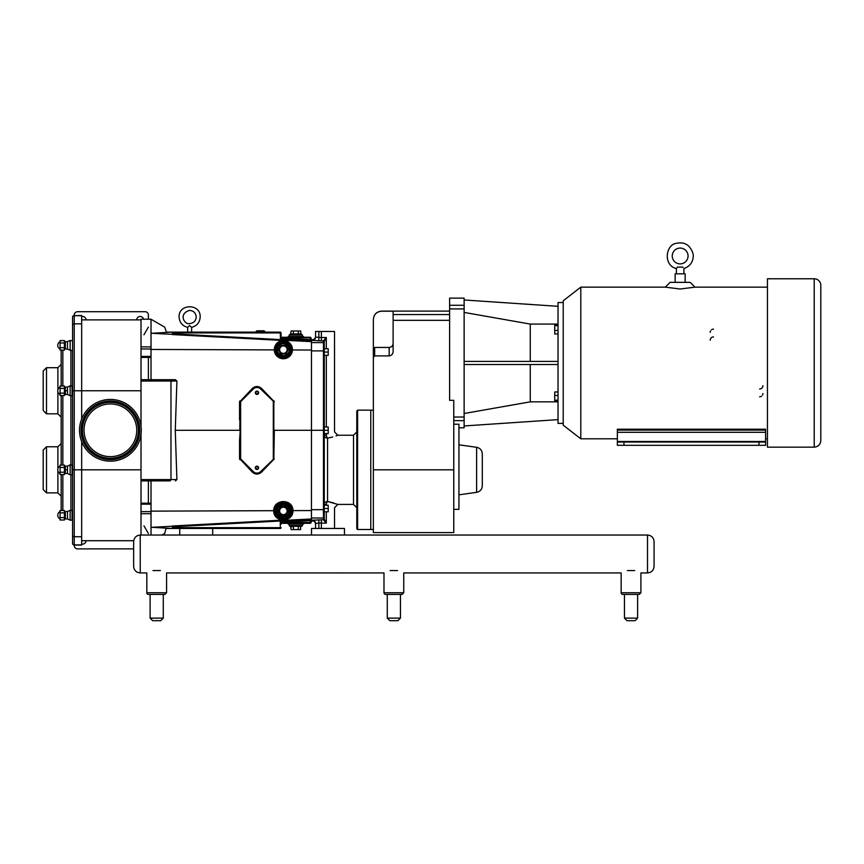 <?xml version="1.0" encoding="UTF-8"?>
<svg xmlns="http://www.w3.org/2000/svg" width="864" height="864" viewBox="0 0 864 864"><rect width="100%" height="100%" fill="white"/><g stroke="black" fill="none" stroke-linecap="round" stroke-linejoin="round"><path stroke-width="1.3" d="M337.867 572.962L344.455 572.962M191.614 332.132L191.614 327.337L189.616 325.544C187.186 327.802 187.196 327.802 189.648 325.544M187.661 327.337L187.661 332.132L187.661 327.337C182.423 325.966 179.572 322.585 179.096 317.196C178.222 303.469 200.772 303.242 200.178 316.98C199.789 322.477 196.938 325.933 191.614 327.337M449.615 308.912L464.13 308.912L464.13 298.123L449.615 298.123L449.615 400.313L453.762 400.313L453.762 532.591L373.356 532.591L373.356 348.754L373.356 357.404L374.674 355.903L374.674 347.436L389.167 347.436C391.576 347.198 392.893 345.881 393.12 343.483M449.615 314.561L393.12 314.561L393.12 311.191L381.661 311.191C376.618 311.677 373.853 314.453 373.356 319.486L373.356 348.754L374.674 347.436M393.12 314.561L393.12 351.421C393.012 354.002 391.694 355.493 389.167 355.903L374.674 355.903M389.167 347.436L389.167 355.903C391.694 355.493 393.012 354.002 393.12 351.421M482.296 485.816L482.296 453.827C482.026 450.252 480.136 448.081 476.626 447.304L476.626 492.34C480.136 491.573 482.026 489.402 482.296 485.816M453.762 424.224L458.946 424.224L458.946 509.35L453.762 509.35M558.025 391.964L554.731 391.964L554.731 395.464L558.025 395.464M558.025 400.237L554.731 400.237L554.731 395.464M558.025 401.522L554.731 401.522L554.731 400.237M558.025 324.421L554.731 324.421L554.731 325.696L558.025 325.696M558.025 330.48L554.731 330.48L554.731 325.696M558.025 333.968L554.731 333.968L554.731 330.48M464.13 425.952L558.025 419.623M558.025 364.522L464.13 364.522M464.13 361.411L558.025 361.411M464.13 413.51L530.269 401.846L558.025 401.846M464.13 308.912L464.13 417.031L453.762 417.031M453.762 420.649L464.13 420.649L464.13 417.031M464.13 420.649L464.13 427.81L458.946 427.81M558.025 324.086L530.269 324.086L530.269 361.411M530.269 324.086L464.13 312.422M530.269 364.522L530.269 401.846M558.025 306.31L464.13 299.981M563.209 302.54L558.025 302.54L558.025 423.403L563.209 423.403M623.948 445.316L623.948 442.022L617.36 442.022L617.36 445.316L765.59 445.316L765.59 442.022L759.002 442.022L759.002 445.316M617.36 443.707L617.36 429.214L765.59 429.214L765.59 442.022M623.948 442.022L759.002 442.022M820.8 440.575C820.411 444.571 818.219 446.774 814.212 447.163L814.212 278.77A6.588 6.588 0 0 1 820.8 285.358L820.8 440.575L820.8 285.358M814.212 447.163L767.437 447.163L767.437 278.77L814.212 278.77M762.901 385.7A3.294 3.294 0 0 1 759.607 388.994M710.197 340.232A3.294 3.294 0 0 1 713.491 336.938M710.197 332.424A3.294 3.294 0 0 1 710.564 330.923M711.493 329.81A3.294 3.294 0 0 1 713.491 329.13M762.901 393.509A3.294 3.294 0 0 1 762.545 395.01M761.616 396.122A3.294 3.294 0 0 1 759.607 396.803M676.393 273.802L676.393 268.607L677.311 267.116L676.393 268.607C662.602 265.108 665.96 244.177 676.555 243.302C684.968 241.596 690.53 245.3 693.23 254.416C693.554 261.403 690.455 266.134 683.899 268.607L683.899 273.802M680.152 263.887A7.906 7.906 0 0 1 673.304 252.029A7.906 7.906 0 0 1 686.999 252.029A7.906 7.906 0 0 1 680.152 263.887M677.311 267.116L682.992 267.116C684.115 269.071 684.115 269.071 682.992 267.116C684.115 269.071 684.115 269.071 682.992 267.116L683.078 267.354M680.152 289.008L665.323 287.15L670.129 282.344L690.163 282.344L694.969 287.15L680.152 289.008M685.152 282.344L685.152 273.802L675.14 273.802L675.14 282.344M617.36 438.793L580.792 438.793L580.792 287.15L665.323 287.15M617.36 430.11L765.59 430.11M580.792 438.793L563.209 425.164L563.209 300.78L580.792 287.15M148.457 594.41A1.642 1.642 0 0 1 146.815 592.758L166.579 592.758L164.927 594.41L148.457 594.41A1.642 1.642 0 0 1 146.815 592.758L146.815 572.929L140.227 572.929L140.227 535.043L212.695 535.043L212.695 528.455L179.755 528.455L179.755 535.043L311.515 535.043L311.515 528.455L344.455 528.455L344.455 535.043L311.515 535.043L647.503 535.043L647.503 572.929C651.499 572.54 653.692 570.337 654.08 566.341L654.08 541.631C653.692 537.635 651.499 535.432 647.503 535.043C651.499 535.432 653.692 537.635 654.08 541.631M161.968 535.043L164.711 533.455L166.05 528.455L179.755 528.455M212.695 528.455L280.282 528.455A0.788 0.788 0 0 0 281.081 527.666L280.282 527.666L280.282 528.455M326.311 505.224L326.311 504.5C337.046 508.432 337.046 508.432 326.311 504.5A3.294 1.22 100.1 0 1 327.553 501.476L333.688 502.945M324.259 518.962L324.259 519.102A0.788 0.767 0 0 1 323.482 519.858L323.46 519.75A0.788 0.788 -0 0 0 324.259 518.962L324.259 430.294L328.212 430.294L328.212 433.588L324.259 433.588L324.259 430.294L323.46 430.294L323.46 519.75L312.26 520.204A3.294 3.283 0 0 1 315.554 523.498L315.554 528.455L315.554 523.498L315.554 524.178L315.554 523.498L318.848 523.033L326.311 523.12L324.259 519.102L324.259 511.812L328.212 511.812L328.212 508.518L324.259 508.518M311.472 339.714L312.26 339.714A3.305 3.294 -90 0 0 315.554 336.409L315.554 331.474L334.53 331.474L334.53 431.946L337.824 435.24L353.506 435.24L353.506 504.414L337.824 504.414L327.553 501.476A3.294 3.013 0 0 0 324.259 504.5L324.259 505.224L324.259 504.5L324.259 505.224L328.212 505.224L328.212 508.518M324.259 427L324.259 355.352L324.259 427L328.212 427L328.212 430.294M324.259 355.352L328.212 355.352L328.212 352.058L324.259 352.058M323.482 340.729A0.788 0.767 0 0 1 324.259 341.496L326.311 337.478L323.46 340.837A0.788 0.788 0 0 1 324.259 341.626L324.259 348.764L328.212 348.764L328.212 352.058M324.259 433.588L324.259 435.154A3.294 3.013 180 0 0 327.553 438.167C340.978 434.581 340.978 434.581 327.553 438.167A3.294 1.22 79.9 0 1 326.311 435.154L326.506 435.11M311.472 520.884L312.26 520.884A3.305 3.294 -90 0 1 315.554 524.178M324.259 430.294L324.259 341.496M323.482 519.858L326.311 523.12L326.311 511.812M311.461 521.867L311.461 520.171L310.964 522.504L281.869 522.526L281.081 524.113L281.869 523.314L281.837 521.64L281.092 522.245L310.306 520.668L310.964 520.69L310.608 523.195L311.461 521.867L311.472 430.294L323.46 430.294L323.46 350.903L324.259 350.968M326.311 348.764L326.311 337.478L321.354 337.565L321.354 340.848L323.46 340.837L323.46 342.598A0.788 0.788 0 0 1 324.259 343.386M356.8 469.822L356.8 528.725L357.588 529.513L357.588 410.141L356.8 410.929L356.8 469.822M357.588 410.141L370.764 410.141L370.764 529.513L357.588 529.513M337.824 435.24L336.031 435.92M332.694 437L327.553 438.167L327.553 501.476M324.259 435.154L326.311 435.154C337.057 431.222 337.057 431.222 326.311 435.154L326.311 433.588M321.354 331.474L321.354 337.565L315.554 337.1A3.294 3.283 0 0 1 312.26 340.384L321.354 340.848M315.554 331.474L315.554 336.409M141.016 479.574L141.016 480.892L170.132 480.892L170.975 479.574L141.016 479.574L141.016 434.225M240.095 440.726L240.235 430.294L239.544 440.683L240.095 440.726L240.095 458.881A0.659 0.659 0 0 0 240.289 459.346L252.871 471.917A5.8 5.8 0 0 0 261.068 471.917L273.64 459.346A0.659 0.659 0 0 0 273.834 458.881L273.834 401.717L273.834 458.881L274.331 430.294L311.472 430.294L311.472 340.384A0.788 0.788 0 0 1 310.964 339.649L281.081 338.137L281.081 339.282A0.788 0.788 180 0 0 281.826 340.07L281.081 338.137A0.788 0.788 90 0 0 281.081 338.137L281.081 332.932L280.282 332.132L166.46 332.132L164.711 327.132L151.016 319.226L151.016 379.706L175.468 379.706L141.016 379.706L141.016 426.373M151.016 319.226L141.016 319.226L141.016 379.706M281.869 523.314L310.176 523.314L310.284 520.15L281.837 521.64L281.826 520.452L280.249 520.236L172.379 526.014L172.379 526.792L280.282 521.003L280.249 520.236M281.081 522.742L281.081 524.113A0.788 0.788 0 0 0 281.081 524.113L281.081 521.305A0.788 0.788 180 0 1 281.826 520.517L311.472 518.972M281.081 521.899L281.081 521.305M172.379 528.455L172.379 527.666L280.282 527.666L280.282 521.003L281.081 521.24A0.788 0.788 -0 0 1 281.826 520.452M151.016 535.043L151.016 527.278L151.88 527.31L151.016 527.278L151.016 480.892L170.132 480.892M172.379 527.666L172.379 526.792M275.638 515.7L273.737 510.689C273.38 522.99 293.252 522.904 292.961 510.624L292.464 510.937A9.094 9.094 0 0 1 278.834 518.81A9.094 9.094 0 0 1 278.834 503.064A9.094 9.094 0 0 1 292.464 510.937M281.081 339.379L280.379 340.362L281.826 340.157A0.788 0.778 180 0 1 281.081 339.379L281.081 338.699M280.714 332.262L281.081 337.802L310.306 337.802L310.262 340.47L311.472 340.481A0.788 0.659 87 0 1 310.856 339.692M172.379 332.132L172.379 334.573L280.379 340.362M311.472 340.384L310.964 337.802L310.964 339.649M151.016 333.32L171.774 332.132M275.108 345.881L277.128 343.062M278.575 341.939L282.798 340.589L287.161 341.399M289.883 343.321L292.464 349.661A9.094 9.094 0 0 1 278.834 357.534A9.094 9.094 0 0 1 278.834 341.788A9.094 9.094 0 0 1 292.464 349.661M280.282 332.132L280.422 339.606L172.379 333.796M290.952 515.97L290.164 516.974M286.438 519.491L285.79 519.696M285.433 519.793L284.699 519.934M280.562 519.577L279.644 519.221M278.597 518.67L276.318 516.661M273.262 458.968L273.64 459.346A0.659 0.659 0 0 0 273.834 458.881L260.69 471.55A5.27 5.27 0 0 1 253.238 471.55L240.624 458.881L240.624 401.717L253.238 389.048A5.27 5.27 0 0 1 260.69 389.048L273.834 401.717L273.834 430.294M274.331 401.749L261.414 388.336C258.433 385.895 255.442 385.895 252.461 388.336L240.289 401.252A0.659 0.659 0 0 0 240.095 401.717L239.825 430.294L175.262 430.294L176.915 479.574L175.468 480.892M239.89 400.918L239.544 401.749L240.624 401.717M240.235 430.294L240.095 419.872M240.624 458.881L240.095 458.881A0.659 0.659 0 0 0 240.289 459.346L252.461 472.252C255.442 474.692 258.433 474.692 261.414 472.252L274.331 458.838M240.095 458.881L239.544 458.838L239.89 459.68M175.468 379.706L176.915 381.024L175.262 430.294M273.834 401.717A0.659 0.659 0 0 0 273.64 401.252L261.068 388.681A5.8 5.8 0 0 0 252.871 388.681L252.461 388.336M258.617 467.813A1.642 1.642 0 0 1 256.144 469.238A1.642 1.642 0 0 1 256.144 466.387A1.642 1.642 0 0 1 258.617 467.813M258.617 392.774A1.642 1.642 0 0 1 256.144 394.2A1.642 1.642 0 0 1 256.144 391.349A1.642 1.642 0 0 1 258.617 392.774M310.435 337.273L281.081 337.273M170.132 379.706L170.975 381.024L170.975 479.574L176.915 479.574M258.12 392.774A1.156 1.156 0 0 1 256.392 393.779A1.156 1.156 0 0 1 256.392 391.781A1.156 1.156 0 0 1 258.12 392.774M258.12 467.813A1.156 1.156 0 0 1 256.392 468.817A1.156 1.156 0 0 1 256.392 466.819A1.156 1.156 0 0 1 258.12 467.813M301.763 334.314L289.904 334.314L289.246 334.973L302.422 334.973L301.763 334.314M302.422 336.463L302.422 334.973M290.628 334.314L291.082 330.988L300.586 330.988L301.05 334.314M298.21 330.988L298.436 334.314M293.458 330.988L293.231 334.314M291.082 330.988L300.586 330.988M288.263 337.273L288.263 336.463L303.415 336.463L303.415 337.273M289.904 526.284L301.763 526.284L302.422 525.625L289.246 525.625L289.904 526.284M300.586 526.684L300.586 529.6L291.082 529.6L290.628 526.284L301.05 526.284M298.21 529.6L298.436 526.284L293.231 526.284M302.422 524.135L302.422 525.625M293.458 529.6L293.458 526.684L291.082 526.684M291.082 529.6L300.586 529.6M288.263 523.314L288.263 524.135L303.415 524.135L303.415 523.314M275.141 510.937A8.23 8.23 0 0 0 283.381 519.167A8.23 8.23 0 0 0 291.611 510.937A8.23 8.23 0 0 0 283.381 502.697A8.23 8.23 0 0 0 275.141 510.937M276.793 510.937A6.588 6.588 0 0 0 283.381 517.525A6.588 6.588 0 0 0 289.969 510.937A6.588 6.588 0 0 0 283.381 504.349A6.588 6.588 0 0 0 276.793 510.937A6.588 6.588 0 0 0 283.381 517.525A6.588 6.588 0 0 0 289.969 510.937A6.588 6.588 0 0 0 283.381 504.349A6.588 6.588 0 0 0 276.793 510.937M278.165 510.937L280.768 506.423L278.165 510.937L280.768 515.441L285.984 515.441L288.587 510.937L285.984 506.423L280.768 506.423M285.757 506.812L288.133 510.937L285.757 506.812L280.994 506.812L285.984 506.423M288.133 510.937L285.757 515.052L288.587 510.937M280.994 515.052L278.618 510.937L280.994 515.052L285.757 515.052L280.768 515.441M280.994 506.812L278.618 510.937M279.634 510.937A3.748 3.748 0 0 0 283.381 514.674A3.748 3.748 0 0 0 287.118 510.937A3.748 3.748 0 0 0 283.381 507.19A3.748 3.748 0 0 0 279.634 510.937M275.141 349.661A8.23 8.23 0 0 0 283.381 357.89A8.23 8.23 0 0 0 291.611 349.661A8.23 8.23 0 0 0 283.381 341.431A8.23 8.23 0 0 0 275.141 349.661M276.793 349.661A6.588 6.588 0 0 0 283.381 356.249A6.588 6.588 0 0 0 289.969 349.661A6.588 6.588 0 0 0 283.381 343.073A6.588 6.588 0 0 0 276.793 349.661A6.588 6.588 0 0 0 283.381 356.249A6.588 6.588 0 0 0 289.969 349.661A6.588 6.588 0 0 0 283.381 343.073A6.588 6.588 0 0 0 276.793 349.661M278.618 349.661L280.768 354.175L278.618 349.661L280.994 345.546L285.757 345.546L288.133 349.661L285.757 353.776L280.994 353.776L285.757 353.776L288.133 349.661L285.757 345.546L280.994 345.546L278.618 349.661L280.994 353.776M280.768 354.175L285.757 353.776M285.984 354.175L288.133 349.661M288.587 349.661L285.984 345.146L280.994 345.546M279.634 349.661A3.748 3.748 0 0 1 283.381 345.913A3.748 3.748 0 0 1 287.118 349.661A3.748 3.748 0 0 1 283.381 353.408A3.748 3.748 0 0 1 279.634 349.661M256.759 330.901L255.971 331.69L256.759 330.901L263.974 330.815L256.943 330.815L263.974 330.815L256.943 330.815L263.974 330.815L264.762 332.132M172.379 526.241L151.88 527.31L171.774 528.455M141.016 480.892L141.016 535.043M136.674 319.885A3.499 3.499 0 0 1 143.586 319.226M86.022 540.713A3.499 3.499 0 0 1 81.67 544.039M81.67 316.559A3.499 3.499 0 0 1 86.022 319.885M148.392 319.226L148.392 315.004A3.294 3.294 0 0 0 145.098 311.71L77.576 311.71A3.294 3.294 0 0 0 74.282 315.004L74.282 315.533M74.282 545.054L74.282 545.584A3.294 3.294 0 0 0 77.576 548.878L133.639 548.878M148.392 327.067L143.953 334.768M148.392 503.194L148.392 480.892M148.392 379.706L148.392 357.404M143.953 525.82L148.392 533.531M43.2 371.002L43.2 410.53L46.494 413.824L46.494 367.708L43.2 371.002M43.2 450.058L43.2 489.586L46.494 492.88L46.494 446.764L43.2 450.058M61.182 395.528L61.182 465.07M61.182 350.104L61.182 386.014M61.182 474.584L61.182 510.484M72.587 317.185L72.587 325.339L72.587 317.185A1.642 1.642 0 0 1 74.228 315.533A1.642 1.642 0 0 0 72.587 317.185A1.642 1.49 -0 0 1 74.228 315.684L81.67 315.533L81.67 323.849L74.228 323.849A1.642 1.49 180 0 0 72.587 325.339L72.587 543.413A1.642 1.642 0 0 0 74.228 545.054L81.67 545.054L81.67 441.612M74.228 545.054L74.228 544.903A1.642 1.49 180 0 1 72.587 543.413M72.587 535.248L72.587 535.248A1.642 1.49 180 0 0 74.228 536.749L74.228 469.822L72.587 469.822M81.67 418.986L81.67 323.849M60.08 347.728L60.08 340.6L64.422 340.6L64.422 350.104L60.08 350.104L60.08 347.728L64.422 347.728M60.08 342.976L64.422 342.976M60.08 393.142L60.08 386.014L64.422 386.014L64.422 395.528L60.08 395.528L60.08 393.142L64.422 393.142M60.08 388.39L64.422 388.39M60.08 472.198L60.08 465.07L64.422 465.07L64.422 474.584L60.08 474.584L60.08 472.198L64.422 472.198M60.08 467.446L64.422 467.446M72.058 350.298L70.146 350.298L70.146 340.416L72.587 340.934L72.587 349.769M70.146 350.298L67.489 349.056L67.489 341.647L70.146 340.416M67.489 349.056L65.329 349.056L65.329 341.647L67.489 341.647M64.422 340.6L64.422 350.104M72.058 385.83L72.058 395.712L70.146 395.712L70.146 385.83L72.587 386.359M70.146 395.712L67.489 394.47L67.489 387.072L70.146 385.83M67.489 390.766L65.329 390.766L65.329 387.072L67.489 387.072M64.422 386.014L64.422 395.528M72.058 464.886L72.058 474.768L70.146 474.768L70.146 464.886L72.587 465.415M70.146 474.768L67.489 473.526L67.489 466.117L70.146 464.886M67.489 469.822L65.329 469.822L65.329 466.117L67.489 466.117M64.422 465.07L64.422 474.584M60.08 517.622L60.08 510.484L64.422 510.484L64.422 519.998L60.08 519.998L60.08 517.622L64.422 517.622M60.08 512.86L64.422 512.86M72.058 510.3L72.058 520.182L70.146 520.182L70.146 510.3L72.587 510.829M70.146 520.182L67.489 518.94L67.489 511.542L70.146 510.3M67.489 518.94L65.329 518.94L65.329 511.542L67.489 511.542M64.422 510.484L64.422 519.998M108.443 461.106A30.866 30.866 0 0 1 79.585 428.35A30.866 30.866 0 0 1 112.342 399.492A30.866 30.866 0 0 1 141.21 432.248A30.866 30.866 0 0 1 108.443 461.106M108.734 456.592A26.352 26.352 0 0 1 84.1 428.63A26.352 26.352 0 0 1 112.061 403.996A26.352 26.352 0 0 1 136.696 431.957A26.352 26.352 0 0 1 108.734 456.592M387.277 594.41L402.095 594.41L400.453 594.41L400.453 618.127L387.277 618.127L387.277 594.41L385.625 594.41A1.642 1.642 0 0 1 383.983 592.758L383.983 572.929L166.579 572.929L166.579 592.758L164.927 594.41M400.453 618.127L397.883 620.698L389.848 620.698L387.277 618.127M390.172 570.564C382.093 573.469 382.093 573.469 390.172 570.564L397.559 570.564C405.637 573.469 405.637 573.469 397.559 570.564M631.033 618.127L624.445 618.127L624.445 594.41L637.621 594.41L637.621 618.127L631.033 618.127M635.051 620.698L637.621 618.127L635.051 620.698L627.005 620.698L624.445 618.127L627.005 620.698M622.793 594.41A1.642 1.642 0 0 1 621.151 592.758L640.915 592.758L639.263 594.41L622.793 594.41A1.642 1.642 0 0 1 621.151 592.758L621.151 572.929L403.747 572.929L403.747 592.758L383.983 592.758A1.642 1.642 0 0 0 385.625 594.41M654.08 566.341C653.692 570.337 651.499 572.54 647.503 572.929L640.915 572.929L640.915 592.758L639.263 594.41L637.621 594.41M627.329 570.564C619.25 573.469 619.25 573.469 627.329 570.564L634.727 570.564C642.805 573.469 642.805 573.469 634.727 570.564M163.285 594.41L163.285 618.127L150.109 618.127L150.109 594.41M163.285 618.127L160.715 620.698L152.68 620.698L150.109 618.127M153.004 570.564C144.925 573.469 144.925 573.469 153.004 570.564L160.391 570.564C168.469 573.469 168.469 573.469 160.391 570.564M140.227 535.043C136.22 535.432 134.028 537.635 133.639 541.631L133.639 566.341C134.028 570.337 136.22 572.54 140.227 572.929C136.22 572.54 134.028 570.337 133.639 566.341M400.453 594.41L402.095 594.41L403.747 592.758L402.095 594.41M373.356 469.822L453.762 469.822M393.12 320.328L449.615 320.328M464.13 305.284L449.615 305.284M381.661 311.191L381.661 311.105C376.618 311.602 373.853 314.366 373.356 319.41M617.36 441.504L765.59 441.504M617.36 432.292L765.59 432.292M321.354 519.75L321.354 528.455M311.472 509.684L324.259 509.63M311.472 342.598L323.46 342.598L323.46 350.903L311.472 350.903M311.472 518L323.46 518A0.788 0.788 -0 0 0 324.259 517.212M312.26 520.204L312.26 520.884M312.26 339.714L312.26 340.384M326.311 427L326.311 355.352M324.259 504.5L326.311 504.5M318.848 331.474L318.848 340.848M318.848 528.455L318.848 519.75M311.472 510.559L292.961 510.624C293.101 498.56 273.51 498.636 273.737 510.689L151.016 511.142M311.461 520.171L310.284 520.15M281.826 340.157L311.472 341.626M281.826 338.969L310.262 340.47M172.379 334.346L151.88 333.277M274.288 349.898L151.016 349.456M311.472 350.039L292.464 349.974M172.379 332.932L281.081 332.932M273.985 400.918L273.262 401.62M261.414 388.336L260.69 389.048M239.544 401.749L239.544 419.904M253.238 471.55L252.871 471.917A5.8 5.8 0 0 0 261.068 471.917L261.414 472.252M239.544 440.683L239.544 458.838M273.305 401.717L273.305 458.881M310.306 337.273L310.964 337.802M141.016 381.024L176.915 381.024M300.586 333.914L291.082 333.914M275.8 510.937A7.571 7.571 0 0 1 287.161 504.371A7.571 7.571 0 0 1 287.161 517.493A7.571 7.571 0 0 1 275.8 510.937M276.134 510.937A7.247 7.247 0 0 0 286.999 517.212A7.247 7.247 0 0 0 286.999 504.662A7.247 7.247 0 0 0 276.134 510.937M277.452 510.937A5.929 5.929 0 0 1 286.34 505.796A5.929 5.929 0 0 1 286.34 516.067A5.929 5.929 0 0 1 277.452 510.937M290.952 349.661A7.571 7.571 0 0 1 283.381 357.232A7.571 7.571 0 0 1 275.8 349.661A7.571 7.571 0 0 1 283.381 342.09A7.571 7.571 0 0 1 290.952 349.661M276.134 349.661A7.247 7.247 0 0 0 283.381 356.908A7.247 7.247 0 0 0 290.628 349.661A7.247 7.247 0 0 0 283.381 342.414A7.247 7.247 0 0 0 276.134 349.661M289.31 349.661A5.929 5.929 0 0 1 283.381 355.59A5.929 5.929 0 0 1 277.452 349.661A5.929 5.929 0 0 1 283.381 343.732A5.929 5.929 0 0 1 289.31 349.661M280.768 345.146L278.165 349.661M256.154 332.132L264.946 331.69L264.157 330.901M151.016 504.155L141.016 504.155M151.016 511.618L141.016 511.618M151.016 513.702L141.016 513.702M151.016 346.896L141.016 346.896M151.016 348.98L141.016 348.98M151.016 356.432L141.016 356.432M141.016 390.766L74.228 390.766L74.228 469.822L141.016 469.822M46.494 367.708L57.888 367.708L57.888 389.74M57.888 391.802L57.888 413.824L46.494 413.824M46.494 446.764L57.888 446.764L57.888 468.796M57.888 470.858L57.888 492.88L46.494 492.88M72.587 390.766L74.228 390.766L74.228 315.684L81.67 315.684M81.67 544.903L74.228 544.903L74.228 536.749L81.67 536.749M70.934 350.298L70.934 385.83M70.934 395.712L70.934 464.886M70.934 474.768L70.934 510.3M62.834 386.014L62.834 350.104M62.834 465.07L62.834 395.528M62.834 510.484L62.834 474.584M67.489 394.47L65.329 394.47L65.329 390.766M67.489 473.526L65.329 473.526L65.329 469.822M108.605 458.6A28.361 28.361 0 0 1 82.091 428.512A28.361 28.361 0 0 1 112.19 401.998A28.361 28.361 0 0 1 138.704 432.086A28.361 28.361 0 0 1 108.605 458.6M139.266 432.119A28.933 28.933 0 0 1 108.572 459.173A28.933 28.933 0 0 1 81.529 428.468A28.933 28.933 0 0 1 112.223 401.425A28.933 28.933 0 0 1 139.266 432.119M112.244 401.015A29.344 29.344 0 0 0 81.119 428.447A29.344 29.344 0 0 0 108.54 459.572A29.344 29.344 0 0 0 139.676 432.151A29.344 29.344 0 0 0 112.244 401.015M108.572 459.205A28.966 28.966 0 0 1 81.497 428.468A28.966 28.966 0 0 1 112.223 401.393A28.966 28.966 0 0 1 139.298 432.13A28.966 28.966 0 0 1 108.572 459.205M112.19 402.03A28.328 28.328 0 0 0 82.123 428.512A28.328 28.328 0 0 0 108.605 458.568A28.328 28.328 0 0 0 138.672 432.086A28.328 28.328 0 0 0 112.19 402.03M112.158 402.397A27.95 27.95 0 0 1 138.294 432.065A27.95 27.95 0 0 1 108.637 458.19A27.95 27.95 0 0 1 82.501 428.533A27.95 27.95 0 0 1 112.158 402.397M196.225 316.98C195.836 312.984 193.633 310.792 189.637 310.392C177.66 313.88 184.928 325.199 189.637 323.568C193.633 323.179 195.836 320.987 196.225 316.98C195.836 312.984 193.633 310.792 189.637 310.392M476.626 447.304L458.946 444.82M476.626 492.34L458.946 494.824M381.661 311.105L449.615 311.105M373.356 410.173L370.764 410.173M373.356 529.481L370.764 529.481M767.437 287.15L694.969 287.15M767.437 438.793L765.59 438.793M337.824 504.414L334.53 507.708L334.53 528.455M353.506 504.414L356.8 507.708M353.506 435.24L356.8 431.946M289.246 336.463L289.246 334.973M289.246 525.625L289.246 524.135M141.016 503.194L151.016 503.194M151.016 357.404L141.016 357.404M81.67 540.713L133.704 540.713M81.67 319.885L141.016 319.885M57.888 413.824L61.182 417.118M57.888 367.708L61.182 364.414M57.888 492.88L61.182 496.174M57.888 446.764L61.182 443.47M60.08 341.647A4.115 4.115 0 0 0 60.08 349.056M60.08 387.072A4.115 4.115 0 0 0 60.08 394.47M60.08 466.117A4.115 4.115 0 0 0 60.08 473.526M60.08 511.542A4.115 4.115 0 0 0 60.08 518.94M624.445 594.41L624.445 618.127"/></g></svg>
